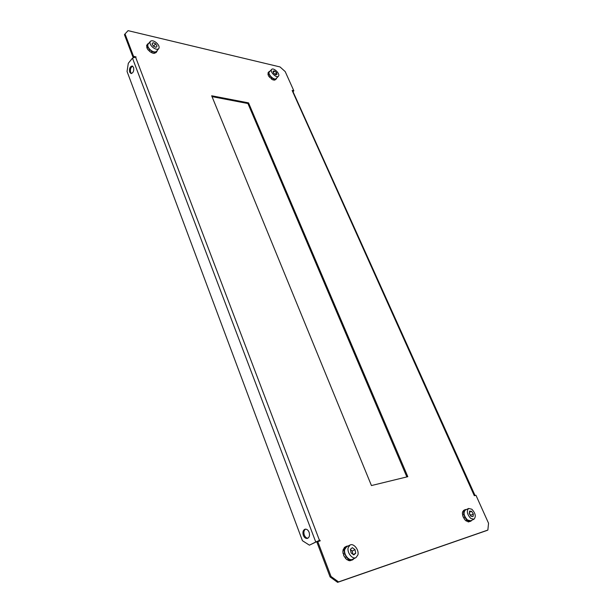 <?xml version="1.0" encoding="UTF-8"?>
<svg xmlns="http://www.w3.org/2000/svg" width="613" height="613" viewBox="0 0 613 613"><rect width="100%" height="100%" fill="white"/><g stroke="black" fill="none" stroke-linecap="round" stroke-linejoin="round"><path stroke-width="0.92" d="M133.55 67.376C134.124 70.893 133.282 72.947 131.021 73.529L129.68 72.15C129.105 68.633 129.948 66.587 132.224 66.005L133.55 67.376M131.496 73.529L130.63 72.334C130.017 69.307 130.707 67.261 132.692 66.196M303.335 535.348C304.347 537.662 305.711 538.674 307.435 538.39C309.427 537.402 309.979 535.348 309.098 532.237C308.086 529.938 306.73 528.935 305.021 529.203C303.021 530.184 302.462 532.23 303.335 535.348M305.527 529.126C303.887 530.337 303.481 532.322 304.309 535.072C305.159 537.103 306.354 538.137 307.902 538.191M406.856 476.914L247.928 103.528L212.029 96.632M319.457 540.337L309.419 545.164L302.431 540.712L127.044 71.445L128.309 63.292L132.462 58.12L135.55 57.04L319.457 540.337L319.94 540.199L320.201 540.881L317.779 541.593L331.028 576.481L338.537 581.906L337.594 582.35L486.975 530.46L487.864 530.053L488.553 523.249L475.949 495.25L474.316 495.733L292.309 90.831L292.14 90.44L293.849 90.808L285.183 71.568L280.034 66.94L128.071 30.65L125.029 33.922L133.481 56.181L136.025 57.147L135.55 57.04L135.848 56.695M337.594 582.35L330.093 576.933L331.028 576.481M317.779 541.593L316.875 542.068L330.093 576.933M309.419 545.164L316.676 541.57L319.028 540.674L319.22 541.172M125.029 33.922L124.447 34.673L132.883 56.925L133.956 57.155M248.549 102.877L211.669 95.766L371.44 485.557L407.814 476.684L248.549 102.877L247.928 103.528M338.537 581.906L487.864 530.053M293.267 91.398L293.849 90.808M132.883 56.925L133.481 56.181M319.028 540.674L319.94 540.199M292.654 90.9L474.83 495.013L474.393 495.082M474.186 495.442L474.83 495.013M354.161 558.504L352.774 559.761C348.054 562.512 341.449 551.248 345.357 547.156L346.445 546.275L348.253 545.93M344.406 547.654L342.981 550.06L343.441 549.83L342.851 551.225L343.081 553.6L343.541 553.37L343.916 554.658L343.456 554.888L344.575 557.171L345.035 556.941L345.824 558.006L345.357 558.236L347.065 559.799L347.533 559.569L348.506 560.121L348.046 560.351L348.092 559.914M352.774 559.761L349.877 560.772L348.046 560.351M343.579 553.539L343.081 553.6M343.364 550.275L342.981 550.06M344.299 547.509L346.445 546.275M345.686 557.838L345.357 558.236M350.069 545.018L346.667 546.735L344.774 549.371C343.341 554.198 348.989 561.385 352.559 559.294L356 557.608L357.923 554.888C359.287 550.007 353.624 542.896 350.069 545.018L348.184 547.654C346.766 552.489 352.429 559.7 356 557.608M352.352 547.677L350.398 549.302L351.111 552.918L353.778 554.903L355.724 553.255L355.011 549.654L352.352 547.677M352.866 554.221L352.237 551.033L350.483 549.723M352.237 551.033L355.011 549.654M353.226 554.489L355.724 553.255M146.791 45.937L146.875 47.929L147.174 47.569L147.296 48.764L148.453 50.304L148.752 49.937L149.518 50.703L149.22 51.063L150.836 52.274L151.135 51.906L152.032 52.396L151.733 52.756L151.756 52.258M157.273 50.435L156.851 51.592C155.894 52.565 154.338 52.519 152.177 51.438C148.308 48.833 146.844 46.304 147.802 43.86L148.836 43.224M146.538 45.799L147.036 44.818M156.047 52.565L154.169 53.385L153.963 52.986M154.169 53.385L154.468 53.025L153.373 53.308L151.733 52.756M148.453 50.304L148.836 50.028M146.875 47.929L147.373 47.983M150.315 41.393L148.116 44.121C147.25 45.707 148.032 47.661 150.453 49.975C153.127 52.036 155.158 52.488 156.545 51.323L158.767 48.619C159.633 47.04 158.859 45.086 156.438 42.764C153.748 40.68 151.71 40.22 150.315 41.393C149.457 42.979 150.239 44.933 152.668 47.255C155.35 49.324 157.38 49.783 158.767 48.619M152.047 43.891L153.526 46.228L156.039 47.331L157.066 46.105L155.587 43.776L153.081 42.665L152.047 43.891L153.081 42.665M154.124 46.496L153.196 45.707M153.794 45.975L155.587 43.776M471.872 520.215L470.876 521.173L469.114 521.257C464.922 520.307 461.742 510.928 465.152 509.648L466.524 509.472M466.049 520.345L465.918 520.828L468.608 521.763L468.163 521.97L470.876 521.173M464.424 510.008L463.42 510.552L462.953 511.924M462.662 511.648L463.106 511.441L462.447 512.453L462.424 514.261L462.915 514.407M465.918 520.828L466.363 520.621L465.16 520.108L463.888 518.399L464.309 518.146M463.888 518.399L464.332 518.184L463.78 517.15L463.336 517.364L462.616 515.326L463.06 515.112L462.869 514.054L462.424 514.261M468.608 508.461L465.351 510.039C463.121 512.66 463.834 515.977 467.481 520.008L470.684 520.774L473.979 519.219C476.209 516.598 475.496 513.265 471.849 509.234L468.608 508.461C466.393 511.073 467.114 514.407 470.769 518.445L473.979 519.219M473.351 514.046L471.604 511.311L469.566 511.073L469.267 513.594L471.014 516.345L473.06 516.567L473.351 514.046L470.692 515.318L469.313 513.158M469.412 512.361L471.604 511.311M470.638 515.755L470.692 515.318M276.815 77.912L275.827 79.177C273.023 80.272 267.015 73.391 269.161 71.537L270.042 71.123M273.375 79.621L274.67 80.173L276.425 78.824M268.195 72.932L267.965 74.434L268.41 74.587M268.034 72.801L269.161 71.537M267.965 74.434L268.272 74.119L268.195 75.138L268.954 76.525L269.391 76.395M273.528 80.081L273.827 79.767L272.831 79.836L271.459 79.062L271.59 78.625M271.459 79.062L271.766 78.748L269.505 77.253L269.26 76.204L268.954 76.525M271.643 69.438L269.253 71.989C267.559 74.334 274.379 80.809 276.179 78.571L278.593 76.027C280.241 73.667 273.444 67.215 271.643 69.438L271.49 69.644C269.797 71.982 276.632 78.479 278.425 76.25M275.436 74.694L276.984 74.579L276.593 72.732L274.655 70.985L273.099 71.093L273.49 72.947L275.436 74.694M273.36 72.342L274.655 70.985M275.045 74.342L276.593 72.732M315.703 541.854L132.462 58.12M146.913 44.964L147.802 43.86M155.963 52.68L156.851 51.592M464.271 510.077L465.152 509.648"/></g></svg>
